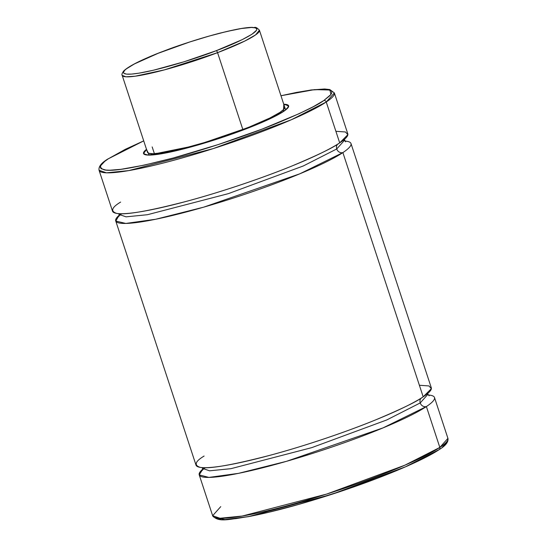 <?xml version="1.0" encoding="UTF-8"?>
<svg xmlns="http://www.w3.org/2000/svg" width="547" height="547" viewBox="0 0 547 547"><rect width="100%" height="100%" fill="white"/><g stroke="black" fill="none" stroke-linecap="round" stroke-linejoin="round"><path stroke-width="0.82" d="M342.887 152.599L299.818 173.809L203.744 207.142L155.69 219.251L125.796 223.443L115.766 221.043L119.171 215.258A123.834 15.09 161.8 0 0 115.711 220.885A123.834 15.09 161.8 0 0 213.706 204.209A123.834 15.09 161.8 0 0 342.887 152.599A5.162 4.684 56.4 0 1 336.726 148.969A5.162 4.684 -123.6 0 0 342.887 152.599L423.187 396.835L342.887 152.599A123.834 15.09 161.8 0 0 350.989 143.526A123.834 15.09 161.8 0 0 344.863 141.051M119.014 214.403L126.049 216.844L147.403 214.718L228.29 193.665L303.25 165.987L336.726 148.969L344.494 140.271L336.726 148.969A5.162 4.684 56.4 0 1 337.506 144.278A5.162 4.684 -123.6 0 0 336.726 148.969L303.25 165.987L228.29 193.665L147.403 214.718L126.049 216.844L119.014 214.403L119.007 216.325M428.363 395.016A123.834 15.09 161.8 0 1 434.489 397.491A123.834 15.09 161.8 0 1 426.387 406.565L439.829 447.432A123.834 15.09 -18.2 0 0 447.925 438.359L439.829 447.432A2.065 1.873 56.4 0 1 439.166 449.627A2.065 1.873 -123.6 0 0 439.829 447.432L404.896 465.189L326.675 494.071L242.273 516.04L219.99 518.255L212.646 515.712A123.834 15.09 -18.2 0 0 310.641 499.042A123.834 15.09 -18.2 0 0 439.829 447.432L426.387 406.565A5.162 4.684 56.4 0 1 420.226 402.934L386.75 419.952L311.79 447.631L230.902 468.683L209.549 470.81L202.506 468.369L209.549 470.81L230.902 468.683L311.79 447.631L386.75 419.952L420.226 402.934A5.162 4.684 -123.6 0 0 426.387 406.565L383.057 427.884L286.471 461.326L238.465 473.36L208.879 477.415L199.224 474.885L202.896 469.032M429.128 395.782L427.986 394.237L420.226 402.934L427.986 394.23M284.7 107.096L284.7 107.103A72.238 8.807 161.8 0 1 279.975 112.388L283.654 109.455L284.7 107.089M154.398 153.68L152.175 146.931L154.398 153.68M146.617 149.454L144.1 152.148L143.875 153.174L144.346 153.98L147.348 154.869L152.989 154.801L171.238 151.792L203.217 143.396L231.388 134.22L262.847 121.954L280.337 113.318L285.527 109.865L288.05 107.171L288.276 106.145L287.804 105.339L283.804 104.381L283.421 111.533L256.263 124.75L196.195 145.447L149.208 154.958L146.555 149.509L143.724 153.269L144.565 154.48A76.163 9.278 161.8 0 1 143.786 153.639L143.936 154.097M283.756 104.231A76.368 9.306 161.8 0 1 288.618 105.81A76.368 9.306 161.8 0 1 283.626 111.403L287.517 108.299L288.666 106.015L287.025 104.641L283.756 104.231M323.79 100.552C317.848 105.072 302.176 112.661 276.782 123.321C251.135 133.851 210.027 148.134 173.631 157.905C135.909 167.703 112.846 171.696 104.436 169.898C98.241 167.779 99.547 164.066 108.361 158.767A2.065 1.873 -123.6 0 0 107.834 159.013A2.065 1.873 56.4 0 1 108.361 158.767L143.717 140.873L125.318 149.317L108.361 158.767L104.716 161.399L100.675 165.714L100.32 167.361L101.072 168.647L105.886 170.083L109.899 170.22L120.942 169.317L144.189 165.139L173.631 157.905L218.082 144.62L262.232 129.051L299.346 113.578L313.438 106.617L323.79 100.552A2.065 1.873 56.4 0 1 326.251 102.002A2.065 1.873 -123.6 0 0 323.79 100.552L330.928 94.487L329.937 90.016L314.587 89.605L280.967 95.746L296.508 92.422L311.209 90.002L326.265 89.236L331.079 90.672L331.831 91.958L331.468 93.605L329.998 95.595L323.79 100.552M120.614 202.075C111.65 207.463 110.316 211.238 116.62 213.392C125.167 215.224 148.627 211.156 186.992 201.2C224.003 191.265 265.808 176.736 291.886 166.028C317.718 155.184 333.649 147.464 339.694 142.87A123.834 15.09 -18.2 0 1 210.506 194.479A123.834 15.09 -18.2 0 1 112.511 211.149L99.075 170.281L106.419 172.825L128.695 170.609L213.104 148.64L291.325 119.759L326.251 102.002A123.834 15.09 161.8 0 1 197.07 153.611A123.834 15.09 161.8 0 1 99.075 170.281C98.385 166.726 101.311 162.965 107.855 158.999L143.711 140.852M280.96 95.725L310.997 89.975L324.59 88.99L329.855 89.571L334.354 92.928A123.834 15.09 161.8 0 1 326.251 102.002L334.354 92.928L347.789 133.796A123.834 15.09 -18.2 0 1 339.694 142.87L326.251 102.002L339.694 142.87L347.871 134.692L345.451 131.977L335.885 131.301M115.711 220.885L196.011 465.114A123.834 15.09 -18.2 0 0 294.006 448.444A123.834 15.09 -18.2 0 0 423.187 396.835L431.371 388.65L428.951 385.936L419.385 385.266M420.226 402.934A5.162 4.684 56.4 0 1 421.005 398.237A5.162 4.684 -123.6 0 0 420.226 402.934M426.387 406.565A123.834 15.09 161.8 0 1 297.206 458.174A123.834 15.09 161.8 0 1 199.211 474.844A123.834 15.09 161.8 0 1 202.67 469.217M199.211 474.844L212.646 515.712L220.749 506.638M215.675 517.729L224.94 519.541L248.721 516.559L331.673 494.351L405.553 466.782L438.639 449.873A2.065 1.873 56.4 0 0 439.166 449.627M442.284 447.241L446.325 442.926M215.921 517.968L220.735 519.404M224.749 519.541L235.791 518.645L250.492 516.218L268.283 512.368L299.243 504.238L344.275 490.174L377.081 478.372L396.91 470.468M405.915 466.625L421.682 459.323L433.962 452.779M204.113 456.041C195.149 461.429 193.816 465.203 200.12 467.357C208.667 469.189 232.126 465.121 270.492 455.166C307.503 445.231 349.307 430.701 375.386 419.993C401.218 409.149 417.149 401.43 423.187 396.835A123.834 15.09 -18.2 0 0 431.289 387.761L350.989 143.526M146.507 149.352L144.627 151.02L143.478 153.304L145.119 154.678L149.488 155.095L165.632 153.01L189.46 147.375L217.337 139.041L245.022 129.277L268.297 119.574L283.626 111.403A76.368 9.306 161.8 0 1 203.963 143.232A76.368 9.306 161.8 0 1 143.526 153.509A76.368 9.306 161.8 0 1 146.507 149.352M283.804 104.368L285.178 104.463L288.488 106.063A76.163 9.278 161.8 0 1 288.358 107.205L288.638 106.521M147.403 152.025L148.955 153.331L153.092 153.721L163.751 152.579L184.756 148.032L203.846 142.726L230.643 134.001L249.494 126.938L269.91 118.002L279.975 112.388A72.238 8.807 161.8 0 1 204.612 142.494A72.238 8.807 161.8 0 1 147.451 152.223L122.179 75.349L125.865 76.806L135.15 76.211L164.435 69.866L217.569 52.662L244.748 41.073L255.606 34.899L259.428 30.229A72.238 8.807 161.8 0 1 217.569 52.662L242.847 129.53L217.569 52.662A72.238 8.807 161.8 0 1 122.179 75.349C121.55 74.789 122.049 73.339 123.663 70.987C129.051 65.879 142.514 59.213 164.059 50.987A2.065 0.725 69.2 0 1 164.155 50.967C181.084 44.136 231.518 27.883 251.599 27.466C270.013 27.692 235.183 43.876 216.168 50.721A2.065 0.725 69.2 0 1 217.569 52.662A2.065 0.725 -110.8 0 0 216.168 50.721C199.238 57.551 148.805 73.804 128.723 74.221C110.309 73.995 145.14 57.811 164.155 50.967A2.065 0.725 -110.8 0 0 164.052 50.987C183.095 43.801 201.85 37.825 220.345 33.039L236.523 29.353C243.258 28.041 248.523 27.371 252.324 27.35C255.073 28.266 254.909 25.504 259.428 30.229L285.589 109.81M216.168 50.721L184.134 61.749L153.522 70.207L138.917 73.175L131.567 74.091L126.466 74.118L123.82 73.25L123.444 72.484L124.627 70.351L126.172 68.99L134.405 63.931L158.261 53.257L189.645 42.016L209.036 36.109L226.8 31.48L241.405 28.512L251.599 27.466L255.497 27.89L256.878 29.196L256.605 30.167L251.996 34.229L242.061 39.712L216.168 50.721M121.632 213.727L119.759 215.402M205.132 467.685L203.258 469.367M202.506 470.29L202.506 468.369M344.33 139.423L345.629 141.817M212.646 515.712C218.602 522.843 229.002 519.206 248.099 516.703C273.185 511.91 303.223 503.746 338.21 492.218C382.278 477.654 423.152 460.451 439.145 449.641C445.661 445.716 448.588 441.949 447.925 438.359L434.489 397.491M307.093 454.701L307.223 455.104"/></g></svg>

